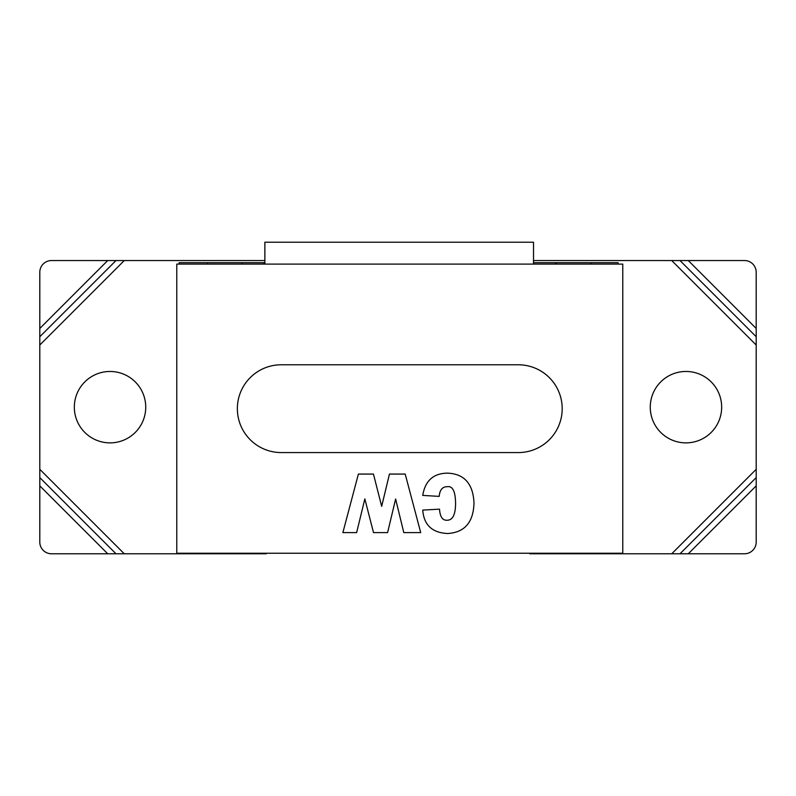 <?xml version="1.0" encoding="UTF-8"?>
<svg xmlns="http://www.w3.org/2000/svg" width="796" height="796" viewBox="0 0 796 796"><rect width="100%" height="100%" fill="white"/><g stroke="black" fill="none" stroke-linecap="round" stroke-linejoin="round"><path stroke-width="1.19" d="M207.507 264.103L207.507 262.7L242.034 262.7L242.034 264.103M556.344 264.103L556.344 262.7L590.871 262.7L590.871 264.103M533.519 264.103L533.519 242.223L264.869 242.223L264.869 264.103M556.344 262.7L533.519 262.7M590.871 262.7L618.094 262.7L618.094 264.103M555.459 264.103L555.459 262.7M176.782 264.103L622.77 264.103L622.77 553.24L176.782 553.24L176.782 264.103M447.392 473.142C433.342 473.371 425.134 480.794 422.746 495.41L439.183 496.376C439.76 489.928 442.417 486.704 447.153 486.704C452.616 485.799 455.411 491.271 455.561 503.132C455.561 514.544 452.725 520.246 447.053 520.246C442.536 520.475 440.019 516.783 439.521 509.161L422.746 510.087C423.85 524.962 432.148 532.773 447.641 533.519C464.715 532.464 473.501 522.236 473.988 502.843C473.063 483.67 464.197 473.769 447.392 473.142M373.453 474.068L358.389 474.068L342.877 532.594L356.638 532.594L364.847 498.903L373.503 532.594L387.602 532.594L395.622 499.002L403.791 532.594L420.706 532.594L405.204 474.068L389.453 474.068L381.672 506.346L373.453 474.068M518.295 452.576L281.257 452.576A43.899 43.899 0 0 1 237.357 408.676A43.899 43.899 0 0 1 281.257 364.777L518.295 364.777A43.899 43.899 0 0 1 562.195 408.676A43.899 43.899 0 0 1 518.295 452.576M179.12 264.103L179.12 262.7L207.507 262.7M264.869 260.551L124.266 260.551L39.8 345.016L39.8 469.312L124.266 553.777L266.312 553.777L266.312 553.24M529.688 553.24L529.688 553.777L671.734 553.777L756.2 469.312L756.2 345.016L671.734 260.551L533.519 260.551M721.664 407.164A35.701 35.701 0 0 1 668.113 438.089A35.701 35.701 0 0 1 668.113 376.249A35.701 35.701 0 0 1 721.664 407.164M145.738 407.164A35.701 35.701 0 0 1 92.187 438.089A35.701 35.701 0 0 1 92.187 376.249A35.701 35.701 0 0 1 145.738 407.164M107.719 260.551L51.501 260.551A11.701 11.701 0 0 0 39.8 272.252L39.8 336.738L115.987 260.551L107.719 260.551L39.8 328.469M124.266 260.551L115.987 260.551M671.734 553.777L744.499 553.777A11.701 11.701 0 0 0 756.2 542.076L756.2 469.312M107.719 553.777L39.8 485.868L39.8 542.076A11.701 11.701 0 0 0 51.501 553.777L124.266 553.777M688.281 260.551L756.2 328.469L756.2 272.252A11.701 11.701 0 0 0 744.499 260.551L671.734 260.551M39.8 469.312L39.8 477.59L115.987 553.777M39.8 477.59L39.8 485.868M39.8 336.738L39.8 345.016M756.2 345.016L756.2 328.469M680.013 260.551L756.2 336.738M680.013 553.777L756.2 477.59M756.2 485.868L688.281 553.777M263.983 264.103L263.983 262.7L242.034 262.7"/></g></svg>
